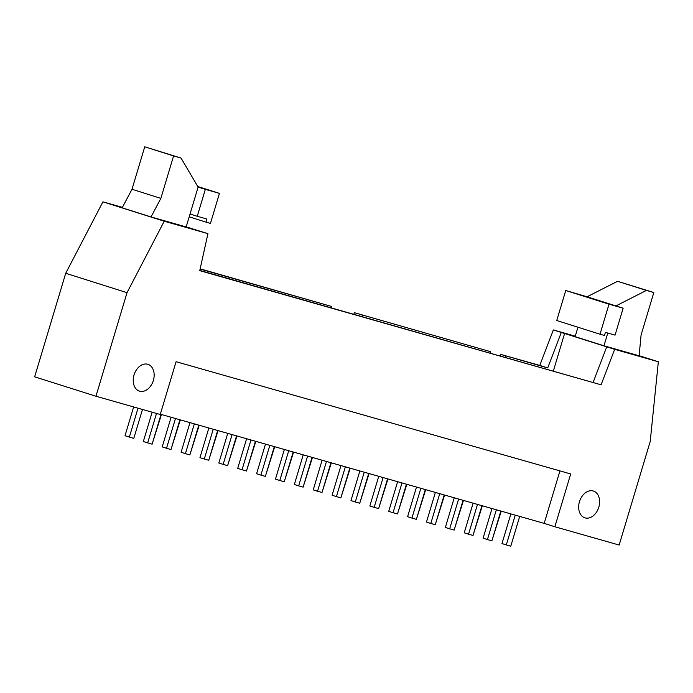 <?xml version="1.0" encoding="UTF-8"?>
<svg xmlns="http://www.w3.org/2000/svg" width="693" height="693" viewBox="0 0 693 693"><rect width="100%" height="100%" fill="white"/><g stroke="black" fill="none" stroke-linecap="round" stroke-linejoin="round"><path stroke-width="1.04" d="M175.468 418.503L166.528 448.276L162.205 446.907L171.102 417.264M152.278 443.633L161.443 414.518M179.92 419.767L170.989 449.549L166.528 448.276M194.343 423.873L185.412 453.646L181.081 452.278L189.977 422.626M171.154 449.003L180.319 419.88M198.796 425.138L189.865 454.911L185.412 453.646M213.219 429.244L204.288 459.017L199.956 457.649L208.853 427.997M190.029 454.374L199.194 425.251M217.68 430.509L208.74 460.282L204.288 459.017M232.094 434.606L223.163 464.388L218.832 463.019L227.728 433.368M208.905 459.745L218.07 430.622M236.556 435.88L227.616 465.653L223.163 464.388M250.97 439.977L242.039 469.75L237.708 468.381L246.604 438.738M227.78 465.116L236.945 435.992M255.431 441.25L246.5 471.023L242.039 469.75M269.846 445.348L260.914 475.121L256.583 473.752L265.48 444.109M246.656 470.486L255.821 441.363M274.307 446.621L265.376 476.394L260.914 475.121M288.721 450.719L279.79 480.492L275.459 479.123L284.355 449.48M265.532 475.848L274.697 446.734M293.182 451.983L284.251 481.765L279.79 480.492M307.597 456.089L298.666 485.862L294.343 484.494L303.231 454.842M284.407 481.219L293.581 452.096M312.058 457.354L303.127 487.127L298.666 485.862M326.472 461.46L317.541 491.233L313.219 489.864L322.106 460.213M303.291 486.59L312.456 457.467M330.933 462.725L322.002 492.498L317.541 491.233M345.348 466.822L336.417 496.604L332.094 495.235L340.982 465.583M322.167 491.961L331.332 462.837M349.809 468.096L340.878 497.869L336.417 496.604M364.232 472.193L355.292 501.966L350.97 500.597L359.866 470.954M341.043 497.331L350.208 468.208M368.685 473.466L359.754 503.239L355.292 501.966M383.108 477.564L374.168 507.337L369.845 505.968L378.742 476.325M359.918 502.702L369.083 473.579M387.56 478.837L378.629 508.61L374.168 507.337M401.983 482.934L393.052 512.707L388.721 511.339L397.617 481.696M378.794 508.064L387.959 478.95M406.436 484.199L397.505 513.972L393.052 512.707M420.859 488.305L411.928 518.078L407.597 516.709L416.493 487.058M397.669 513.435L406.834 484.312M425.32 489.57L416.38 519.343L411.928 518.078M439.734 493.676L430.803 523.449L426.472 522.08L435.369 492.428M416.545 518.806L425.71 489.682M444.196 494.941L435.256 524.714L430.803 523.449M458.61 499.038L449.679 528.82L445.348 527.451L454.244 497.799M435.421 524.177L444.585 495.053M463.071 500.311L454.14 530.084L449.679 528.82M477.486 504.409L468.555 534.182L464.223 532.813L473.12 503.17M454.296 529.547L463.461 500.424M481.947 505.682L473.016 535.455L468.555 534.182M496.361 509.779L487.43 539.552L483.099 538.184L491.995 508.541M473.172 534.918L482.337 505.795M500.822 511.053L491.891 540.826L487.43 539.552M623.137 308.203L615.063 335.126L605.405 332.38L604.469 335.481L600.008 334.217L609.017 304.184L623.137 308.203L615.93 305.916L646.387 290.419L653.82 292.533L641.086 334.988L639.111 355.778L603.967 345.79L607.787 333.056M653.82 292.533L617.541 281.297L587.084 296.795L565.748 290.497L556.739 320.521L600.008 334.217M646.387 290.419L617.541 281.297M615.93 305.916L587.084 296.795M577.945 327.235L575.121 336.659L603.967 345.79M609.017 304.184L565.748 290.497M206.921 219.031L205.986 222.132L210.447 223.406L219.456 193.373L205.336 189.362L197.254 216.285L206.921 219.031M205.986 222.132L189.198 216.822M219.456 193.373L197.791 186.521M205.336 189.362L198.12 187.075L181.02 158.047L144.742 146.812L173.588 155.934L160.854 198.389L131.999 189.258L144.742 146.812M181.02 158.047L173.588 155.934M160.854 198.389L151.022 216.944L122.176 207.822L131.999 189.258M198.12 187.075L190.047 213.998L197.254 216.285M190.047 213.998L186.157 226.94L151.022 216.944M207.935 233.654L199.757 270.66L601.082 384.814L614.656 349.341L658.35 361.772L650.207 441.502L619.144 545.044L554.859 526.758L570.703 473.951L176.083 361.703L160.239 414.509L95.955 396.231L127.018 292.68L164.232 221.223L207.935 233.654L186.183 226.88M152.131 412.205L143.33 441.536L152.113 444.178L161.045 414.405M156.497 413.444L147.652 442.905M133.645 406.947L125.009 435.741L133.792 438.383L142.472 409.459M138.011 408.194L129.34 437.11M510.871 513.911L501.983 543.555L506.306 544.923L510.767 546.188L519.698 516.415M515.237 515.15L506.306 544.923M492.047 540.28L501.221 511.165M559.935 470.885L544.187 523.38L160.334 414.197M554.859 526.758L544.187 523.38M658.35 361.772L639.119 355.691M579.478 501.689A14.059 10.04 -72.4 0 1 593.381 491.034A14.059 10.04 -72.4 0 1 598.717 507.467A14.059 10.04 -72.4 0 1 584.901 517.836A14.059 10.04 -72.4 0 1 579.478 501.689M134.026 374.982A14.059 10.04 -72.4 0 1 147.93 364.327A14.059 10.04 -72.4 0 1 153.266 380.76A14.059 10.04 -72.4 0 1 139.449 391.129A14.059 10.04 -72.4 0 1 134.026 374.982M127.018 292.68L65.714 273.285L34.65 376.827L95.955 396.231M164.232 221.223L102.928 201.828L65.714 273.285M122.41 207.372L102.928 201.828M601.082 384.814L199.809 270.426M614.656 349.341L606.721 346.838L593.147 382.311M575.259 336.183L553.352 329.946L539.778 365.419L500.441 354.322L547.713 367.931L561.287 332.458L606.721 346.838M564.63 333.411L553.36 370.989M561.287 332.458L553.352 329.946M547.713 367.931L539.778 365.419M200.112 269.057L331.817 306.523L200.164 268.823M353.88 314.25L354.348 312.673L490.627 351.697L354.348 312.673M490.627 351.697L490.228 353.032M500.441 354.322L500 355.812M505.093 357.259L505.492 355.925M331.817 306.523L331.41 307.857M361.885 316.528L362.283 315.185"/></g></svg>
